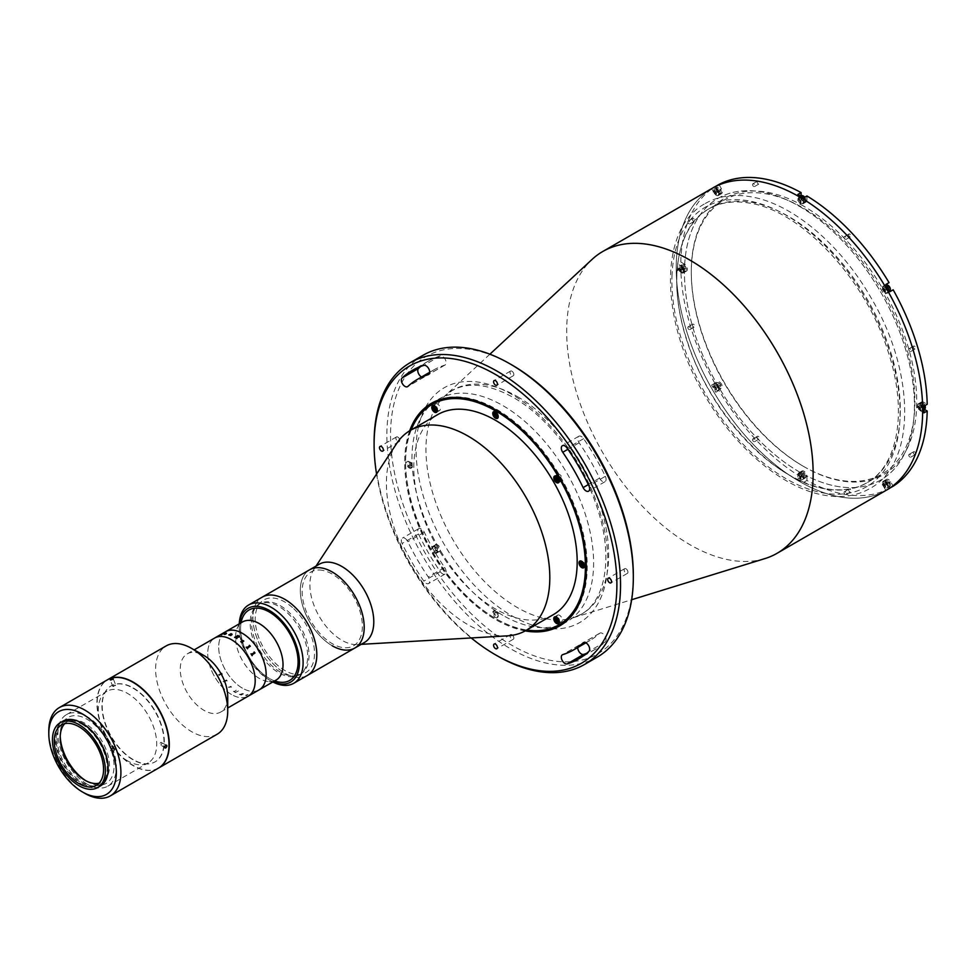 <?xml version="1.0" encoding="UTF-8"?>
<svg xmlns="http://www.w3.org/2000/svg" width="976" height="976" viewBox="0 0 976 976"><rect width="100%" height="100%" fill="white"/><g stroke="black" fill="none" stroke-linecap="round" stroke-linejoin="round"><path stroke-width="0.73" stroke-dasharray="4.88 3.66" d="M671.988 276.415A161.357 93.159 60 0 1 790.06 217.587A161.357 93.159 60 0 1 900.031 417.411A161.357 93.159 60 0 1 781.971 476.251A161.357 93.159 60 0 1 671.988 276.415M764.928 558.589A174.265 100.613 60 0 1 689.922 544.681A174.265 100.613 60 0 1 579.402 401.526A174.265 100.613 60 0 1 592.151 259.335M886.574 490.074A174.265 100.613 60 0 1 799.454 481.449A174.265 100.613 60 0 1 685.603 327.887A174.265 100.613 60 0 1 712.321 188.246A174.265 100.613 60 0 0 685.603 327.887A174.265 100.613 60 0 0 799.454 481.449A174.265 100.613 60 0 0 886.574 490.074M633.326 575.242A171.678 99.125 60 0 1 511.924 645.331A171.678 99.125 60 0 1 390.534 435.064A171.678 99.125 60 0 1 511.924 364.975M422.974 355.301A174.265 100.613 -120 0 0 396.256 494.93A174.265 100.613 -120 0 0 510.106 648.491A174.265 100.613 -120 0 0 597.239 657.129M420.863 366.39A166.518 96.136 60 0 1 428.671 360.949A166.518 96.136 60 0 1 440.249 355.911A5.161 2.977 60 0 1 445.215 359.339A5.161 2.977 60 0 1 445.056 365.012A5.161 2.977 60 0 1 444.69 365.158A156.197 90.182 -120 0 0 433.832 369.892A156.197 90.182 -120 0 0 424.304 376.931A5.161 2.977 60 0 1 423.999 377.163A5.161 2.977 60 0 1 421.547 376.98M426.048 583.282A5.161 2.977 -120 0 0 428.623 583.538A5.161 2.977 -120 0 0 428.269 576.999A156.197 90.182 60 0 1 407.883 541.692A5.161 2.977 -120 0 0 402.405 538.118A5.161 2.977 -120 0 0 402.088 543.473A166.518 96.136 -120 0 0 423.816 581.123A5.161 2.977 -120 0 0 426.048 583.282M444.69 567.52A5.161 2.977 60 0 1 445.056 574.047A5.161 2.977 60 0 1 442.47 573.79A5.161 2.977 60 0 1 440.249 571.643A166.518 96.136 60 0 1 418.509 533.994A5.161 2.977 60 0 1 418.826 528.626A5.161 2.977 60 0 1 424.304 532.201A156.197 90.182 -120 0 0 444.69 567.52L428.269 576.999M397.83 437.077A2.708 1.562 -120 0 0 396.476 436.943A2.708 1.562 -120 0 0 396.061 439.115A2.708 1.562 -120 0 0 397.83 441.494A2.708 1.562 -120 0 0 399.184 441.628A2.708 1.562 -120 0 0 399.599 439.456A2.708 1.562 -120 0 0 397.83 437.077M502.799 615.295A128.442 74.152 60 0 1 418.899 502.115A128.442 74.152 60 0 1 438.578 399.196A128.442 74.152 60 0 1 502.799 405.552A128.442 74.152 60 0 1 586.71 518.744A128.442 74.152 60 0 1 567.019 621.663A128.442 74.152 60 0 1 502.799 615.295M525.198 630.899A128.442 74.152 60 0 1 495.503 619.516A128.442 74.152 60 0 1 409.676 430.806M626.019 568.813A2.708 1.562 -120 0 0 624.664 568.679A2.708 1.562 -120 0 0 624.25 570.85A2.708 1.562 -120 0 0 626.019 573.241A2.708 1.562 -120 0 0 627.385 573.376A2.708 1.562 -120 0 0 627.8 571.204A2.708 1.562 -120 0 0 626.019 568.813M605.34 476.325A5.161 2.977 60 0 1 605.022 481.693A5.161 2.977 60 0 1 602.448 481.436A5.161 2.977 60 0 1 599.545 478.106A156.197 90.182 -120 0 0 579.158 442.799A5.161 2.977 60 0 1 578.805 436.26A5.161 2.977 60 0 1 583.611 438.675A166.518 96.136 60 0 1 605.34 476.325L588.918 485.804M511.924 634.693A2.708 1.562 -120 0 0 510.57 634.559A2.708 1.562 -120 0 0 510.155 636.73A2.708 1.562 -120 0 0 511.924 639.121A2.708 1.562 -120 0 0 513.278 639.256A2.708 1.562 -120 0 0 513.705 637.084A2.708 1.562 -120 0 0 511.924 634.693M511.924 371.197A2.708 1.562 -120 0 0 510.57 371.063A2.708 1.562 -120 0 0 510.155 373.235A2.708 1.562 -120 0 0 511.924 375.626A2.708 1.562 -120 0 0 513.278 375.76A2.708 1.562 -120 0 0 513.705 373.588A2.708 1.562 -120 0 0 511.924 371.197M577.731 647.515A5.161 2.977 60 0 1 578.805 645.307A5.161 2.977 60 0 1 579.158 645.148A156.197 90.182 -120 0 0 590.029 640.427A156.197 90.182 -120 0 0 599.545 633.375A5.161 2.977 60 0 1 599.862 633.143A5.161 2.977 60 0 1 604.852 635.84A5.161 2.977 60 0 1 605.34 641.854A166.518 96.136 60 0 1 595.189 649.369A166.518 96.136 60 0 1 586.564 653.408M376.565 474.043A171.678 99.125 -120 0 0 471.188 637.95M497.321 655.872A174.265 100.613 60 0 1 374.101 442.445M884 289.03A1.61 0.927 60 0 1 885.134 291.007A1.61 0.927 60 0 1 884 291.665A1.61 0.927 60 0 1 882.853 289.689A1.61 0.927 60 0 1 884 289.03M799.454 199.775A1.61 0.927 60 0 1 800.588 201.751A1.61 0.927 60 0 1 799.454 202.41A1.61 0.927 60 0 1 798.307 200.434A1.61 0.927 60 0 1 799.454 199.775M714.896 191.394A1.61 0.927 60 0 1 716.042 193.37A1.61 0.927 60 0 1 714.896 194.029A1.61 0.927 60 0 1 713.761 192.052A1.61 0.927 60 0 1 714.896 191.394M679.882 268.803A1.61 0.927 60 0 1 681.016 270.779A1.61 0.927 60 0 1 679.882 271.438A1.61 0.927 60 0 1 678.735 269.461A1.61 0.927 60 0 1 679.882 268.803M714.896 386.655A1.61 0.927 60 0 1 716.042 388.631A1.61 0.927 60 0 1 714.896 389.29A1.61 0.927 60 0 1 713.761 387.313A1.61 0.927 60 0 1 714.896 386.655M799.454 475.91A1.61 0.927 60 0 1 800.588 477.886A1.61 0.927 60 0 1 799.454 478.545A1.61 0.927 60 0 1 798.307 476.569A1.61 0.927 60 0 1 799.454 475.91M884 484.291A1.61 0.927 60 0 1 885.134 486.268A1.61 0.927 60 0 1 884 486.926A1.61 0.927 60 0 1 882.853 484.95A1.61 0.927 60 0 1 884 484.291M919.014 406.87A1.61 0.927 60 0 1 920.161 408.846A1.61 0.927 60 0 1 919.014 409.505A1.61 0.927 60 0 1 917.879 407.529A1.61 0.927 60 0 1 919.014 406.87M799.454 206.363A162.65 93.903 60 0 1 914.451 405.565A162.65 93.903 60 0 1 799.454 471.957A162.65 93.903 60 0 1 684.444 272.755A162.65 93.903 60 0 1 799.454 206.363A162.65 93.903 60 0 1 914.451 405.565A162.65 93.903 60 0 1 799.454 471.957A162.65 93.903 60 0 1 684.444 272.755A162.65 93.903 60 0 1 799.454 206.363M559.59 474.47A3.867 2.233 -120 0 0 557.662 474.287A3.867 2.233 -120 0 0 557.064 477.386A3.867 2.233 -120 0 0 559.59 480.802A3.867 2.233 -120 0 0 561.529 480.985A3.867 2.233 -120 0 0 562.127 477.886A3.867 2.233 -120 0 0 559.59 474.47M507.508 635.84A115.534 66.697 60 0 1 468.114 624.786A115.534 66.697 60 0 1 396.549 443.653M553.258 614.697A115.534 66.697 60 0 1 495.503 608.975A115.534 66.697 60 0 1 420.022 507.166A115.534 66.697 60 0 1 437.736 414.593M364.426 642.489A45.177 26.084 60 0 1 357.24 644.575A45.177 26.084 60 0 1 341.844 640.244A45.177 26.084 60 0 1 313.845 569.411A45.177 26.084 60 0 1 319.25 564.226M411.189 429.916A127.148 73.407 -120 0 0 405.589 462.734A127.148 73.407 -120 0 0 495.503 618.455A127.148 73.407 -120 0 0 526.711 630.02M526.113 630.362A128.442 74.152 60 0 1 496.418 618.991L496.418 618.991A128.442 74.152 60 0 1 496.406 618.979A128.442 74.152 60 0 1 405.589 461.685A128.442 74.152 60 0 1 410.591 430.27M431.734 403.149A128.442 74.152 60 0 1 496.418 409.249A128.442 74.152 60 0 1 580.439 522.843A128.442 74.152 60 0 1 560.175 625.604M559.59 615.331A3.867 2.233 -120 0 0 557.662 615.136A3.867 2.233 -120 0 0 557.064 618.247A3.867 2.233 -120 0 0 559.59 621.651A3.867 2.233 -120 0 0 561.529 621.846A3.867 2.233 -120 0 0 562.127 618.747A3.867 2.233 -120 0 0 559.59 615.331M434.503 546.694A3.867 2.233 -120 0 0 432.575 546.499A3.867 2.233 -120 0 0 431.978 549.61A3.867 2.233 -120 0 0 434.503 553.014A3.867 2.233 -120 0 0 436.443 553.209A3.867 2.233 -120 0 0 437.041 550.11A3.867 2.233 -120 0 0 434.503 546.694M437.614 544.901A3.867 2.233 -120 0 0 435.674 544.718A3.867 2.233 -120 0 0 435.076 547.817A3.867 2.233 -120 0 0 437.614 551.233A3.867 2.233 -120 0 0 439.542 551.416A3.867 2.233 -120 0 0 440.139 548.317A3.867 2.233 -120 0 0 437.614 544.901M437.614 404.052A3.867 2.233 -120 0 0 435.674 403.857A3.867 2.233 -120 0 0 435.076 406.955A3.867 2.233 -120 0 0 437.614 410.371A3.867 2.233 -120 0 0 439.542 410.567A3.867 2.233 -120 0 0 440.139 407.456A3.867 2.233 -120 0 0 437.614 404.052M332.255 645.783A45.177 26.084 60 0 1 302.743 605.962A45.177 26.084 60 0 1 309.66 569.764A45.177 26.084 60 0 0 306.183 615.148A45.177 26.084 60 0 0 346.053 650.126A45.177 26.084 60 0 0 354.849 648.015M495.503 617.405A3.867 2.233 -120 0 0 498.236 615.819A3.867 2.233 -120 0 0 495.503 611.086A3.867 2.233 -120 0 0 492.758 612.66A3.867 2.233 -120 0 0 495.503 617.405M409.249 468.004A3.867 2.233 -120 0 0 411.982 466.43A3.867 2.233 -120 0 0 409.249 461.685A3.867 2.233 -120 0 0 406.504 463.258A3.867 2.233 -120 0 0 409.249 468.004M307.452 675.38A45.177 26.084 60 0 1 298.656 677.49A45.177 26.084 60 0 1 258.786 642.513A45.177 26.084 60 0 1 262.263 597.129A45.177 26.084 60 0 0 275.256 665.9A45.177 26.084 60 0 0 307.452 675.38M319.25 570.008A42.602 24.595 60 0 1 359.424 609.561A42.602 24.595 60 0 1 345.26 647.771A42.602 24.595 60 0 1 305.085 608.219A42.602 24.595 60 0 1 319.25 570.008M914.488 454.462A1.61 0.927 60 0 1 913.426 453.035A1.61 0.927 60 0 1 913.67 451.742A1.61 0.927 60 0 1 914.488 451.827A1.61 0.927 60 0 1 915.537 453.242A1.61 0.927 60 0 1 915.293 454.535A1.61 0.927 60 0 1 914.488 454.462M909.913 457.097A1.61 0.927 60 0 1 908.863 455.67A1.61 0.927 60 0 1 909.107 454.377A1.61 0.927 60 0 1 909.913 454.462A1.61 0.927 60 0 1 910.974 455.877A1.61 0.927 60 0 1 910.73 457.171A1.61 0.927 60 0 1 909.913 457.097M849.767 236.704A1.61 0.927 60 0 1 848.717 235.277A1.61 0.927 60 0 1 848.961 233.984A1.61 0.927 60 0 1 849.767 234.069A1.61 0.927 60 0 1 850.828 235.484A1.61 0.927 60 0 1 850.572 236.778A1.61 0.927 60 0 1 849.767 236.704M845.204 239.34A1.61 0.927 60 0 1 844.155 237.912A1.61 0.927 60 0 1 844.399 236.619A1.61 0.927 60 0 1 845.204 236.704A1.61 0.927 60 0 1 846.265 238.12A1.61 0.927 60 0 1 846.009 239.413A1.61 0.927 60 0 1 845.204 239.34M914.488 348.786A1.61 0.927 60 0 1 913.426 347.358A1.61 0.927 60 0 1 913.67 346.065A1.61 0.927 60 0 1 914.488 346.151A1.61 0.927 60 0 1 915.537 347.566A1.61 0.927 60 0 1 915.293 348.859A1.61 0.927 60 0 1 914.488 348.786M909.913 351.421A1.61 0.927 60 0 1 908.863 349.994A1.61 0.927 60 0 1 909.107 348.7A1.61 0.927 60 0 1 909.913 348.786A1.61 0.927 60 0 1 910.974 350.201A1.61 0.927 60 0 1 910.73 351.494A1.61 0.927 60 0 1 909.913 351.421M758.254 183.866A1.61 0.927 60 0 1 757.205 182.439A1.61 0.927 60 0 1 757.449 181.146A1.61 0.927 60 0 1 758.254 181.231A1.61 0.927 60 0 1 759.304 182.646A1.61 0.927 60 0 1 759.06 183.939A1.61 0.927 60 0 1 758.254 183.866M753.692 186.501A1.61 0.927 60 0 1 752.63 185.074A1.61 0.927 60 0 1 752.886 183.781A1.61 0.927 60 0 1 753.692 183.866A1.61 0.927 60 0 1 754.741 185.281A1.61 0.927 60 0 1 754.497 186.575A1.61 0.927 60 0 1 753.692 186.501M693.546 221.223A1.61 0.927 60 0 1 692.484 219.807A1.61 0.927 60 0 1 692.74 218.514A1.61 0.927 60 0 1 693.546 218.587A1.61 0.927 60 0 1 694.595 220.015A1.61 0.927 60 0 1 694.351 221.308A1.61 0.927 60 0 1 693.546 221.223M688.983 223.858A1.61 0.927 60 0 1 687.921 222.443A1.61 0.927 60 0 1 688.178 221.149A1.61 0.927 60 0 1 688.983 221.223A1.61 0.927 60 0 1 690.032 222.65A1.61 0.927 60 0 1 689.788 223.943A1.61 0.927 60 0 1 688.983 223.858M693.546 326.899A1.61 0.927 60 0 1 692.484 325.484A1.61 0.927 60 0 1 692.74 324.191A1.61 0.927 60 0 1 693.546 324.264A1.61 0.927 60 0 1 694.595 325.691A1.61 0.927 60 0 1 694.351 326.984A1.61 0.927 60 0 1 693.546 326.899M688.983 329.534A1.61 0.927 60 0 1 687.921 328.119A1.61 0.927 60 0 1 688.178 326.826A1.61 0.927 60 0 1 688.983 326.899A1.61 0.927 60 0 1 690.032 328.326A1.61 0.927 60 0 1 689.788 329.62A1.61 0.927 60 0 1 688.983 329.534M758.254 438.98A1.61 0.927 60 0 1 757.205 437.565A1.61 0.927 60 0 1 757.449 436.272A1.61 0.927 60 0 1 758.254 436.345A1.61 0.927 60 0 1 759.304 437.773A1.61 0.927 60 0 1 759.06 439.066A1.61 0.927 60 0 1 758.254 438.98M753.692 441.616A1.61 0.927 60 0 1 752.63 440.2A1.61 0.927 60 0 1 752.886 438.907A1.61 0.927 60 0 1 753.692 438.98A1.61 0.927 60 0 1 754.741 440.408A1.61 0.927 60 0 1 754.497 441.701A1.61 0.927 60 0 1 753.692 441.616M849.767 491.819A1.61 0.927 60 0 1 848.717 490.403A1.61 0.927 60 0 1 848.961 489.11A1.61 0.927 60 0 1 849.767 489.183A1.61 0.927 60 0 1 850.828 490.611A1.61 0.927 60 0 1 850.572 491.904A1.61 0.927 60 0 1 849.767 491.819M845.204 494.454A1.61 0.927 60 0 1 844.155 493.039A1.61 0.927 60 0 1 844.399 491.745A1.61 0.927 60 0 1 845.204 491.819A1.61 0.927 60 0 1 846.265 493.246A1.61 0.927 60 0 1 846.009 494.539A1.61 0.927 60 0 1 845.204 494.454M803.736 482.303A174.265 100.613 60 0 1 800.82 480.656A174.265 100.613 60 0 1 797.892 478.923L797.892 474.751A4.136 2.379 60 0 1 798.746 472.86A4.136 2.379 60 0 1 800.82 473.067A4.136 2.379 60 0 1 803.736 478.13L803.736 482.303L806.932 480.46A174.265 100.613 60 0 0 889.051 488.586L885.854 490.44L883.304 486.011A4.136 2.379 60 0 1 883.304 481.241A4.136 2.379 60 0 1 885.366 481.436A4.136 2.379 60 0 1 887.428 483.62L889.99 488.049M887.953 489.281A174.265 100.613 60 0 1 885.854 490.44M718.336 390.766L715.774 392.242A174.265 100.613 60 0 1 711.65 385.081L714.2 383.605A4.136 2.379 60 0 1 716.262 383.812A4.136 2.379 60 0 1 718.97 387.448A4.136 2.379 60 0 1 718.336 390.766L715.774 392.242M711.65 385.081L717.397 381.762A4.136 2.379 60 0 1 719.458 381.97A4.136 2.379 60 0 1 722.155 385.605A4.136 2.379 60 0 1 721.532 388.912M797.892 478.923L801.089 477.081L801.089 472.909A4.136 2.379 60 0 1 801.943 471.018A4.136 2.379 60 0 1 804.017 471.225A4.136 2.379 60 0 1 806.932 476.276L806.932 480.46M889.051 488.586L886.501 484.157A4.136 2.379 60 0 1 886.501 479.387A4.136 2.379 60 0 1 888.563 479.594A4.136 2.379 60 0 1 890.624 481.778L893.186 486.207M804.017 206.363A159.417 92.037 -120 0 0 691.289 271.438A159.417 92.037 -120 0 0 804.004 466.687A159.417 92.037 -120 0 0 804.017 466.687A159.417 92.037 -120 0 0 916.732 401.612A159.417 92.037 -120 0 0 804.017 206.363M804.004 466.687L803.102 466.162A158.124 91.293 60 0 1 691.289 272.499A158.124 91.293 60 0 1 724.033 200.104A158.124 91.293 60 0 1 803.102 207.937A158.124 91.293 60 0 1 906.399 347.285A158.124 91.293 60 0 1 882.158 473.994A158.124 91.293 60 0 1 803.102 466.162L804.017 466.687M788.498 474.592A158.124 91.293 60 0 1 685.189 335.256A158.124 91.293 60 0 1 709.43 208.535A158.124 91.293 60 0 1 788.498 216.367A158.124 91.293 60 0 1 891.796 355.715A158.124 91.293 60 0 1 867.554 482.425A158.124 91.293 60 0 1 788.498 474.592M920.392 405.565A2.257 1.305 -120 0 0 918.794 406.48A2.257 1.305 -120 0 0 920.392 409.249A2.257 1.305 -120 0 0 921.991 408.322A2.257 1.305 -120 0 0 920.392 405.565M924.004 412.86L920.392 410.774A4.136 2.379 60 0 1 917.696 407.138A4.136 2.379 60 0 1 918.318 403.82A4.136 2.379 60 0 1 920.392 404.027L924.004 406.114M924.211 409.298L923.589 408.932A4.136 2.379 60 0 1 920.88 405.296A4.136 2.379 60 0 1 921.515 401.978A4.136 2.379 60 0 1 923.589 402.185L927.2 404.271M885.366 482.974A2.257 1.305 -120 0 0 883.768 483.889A2.257 1.305 -120 0 0 885.366 486.658A2.257 1.305 -120 0 0 886.964 485.731A2.257 1.305 -120 0 0 885.366 482.974M800.82 474.592A2.257 1.305 -120 0 0 799.222 475.519A2.257 1.305 -120 0 0 800.82 478.289A2.257 1.305 -120 0 0 802.418 477.362A2.257 1.305 -120 0 0 800.82 474.592M716.262 385.337A2.257 1.305 -120 0 0 714.676 386.264A2.257 1.305 -120 0 0 716.262 389.034A2.257 1.305 -120 0 0 717.86 388.106A2.257 1.305 -120 0 0 716.262 385.337M681.248 267.485A2.257 1.305 -120 0 0 679.65 268.412A2.257 1.305 -120 0 0 681.248 271.182A2.257 1.305 -120 0 0 682.846 270.254A2.257 1.305 -120 0 0 681.248 267.485M677.625 270.62A174.265 100.613 60 0 1 677.625 263.874L681.248 265.96A4.136 2.379 60 0 1 683.944 269.608A4.136 2.379 60 0 1 683.31 272.914A4.136 2.379 60 0 1 681.248 272.707L677.625 270.62L680.821 268.778L684.444 270.864A4.136 2.379 60 0 0 686.506 271.072A4.136 2.379 60 0 0 687.141 267.753A4.136 2.379 60 0 0 684.444 264.118L680.821 262.032L677.625 263.874M716.262 190.076A2.257 1.305 -120 0 0 714.676 191.003A2.257 1.305 -120 0 0 716.262 193.773A2.257 1.305 -120 0 0 717.86 192.845A2.257 1.305 -120 0 0 716.262 190.076M715.774 186.306L718.336 190.735A4.136 2.379 60 0 1 718.336 195.505A4.136 2.379 60 0 1 714.2 193.114L711.65 188.685A174.265 100.613 60 0 1 713.688 187.453M718.97 184.464L721.532 188.893A4.136 2.379 60 0 1 721.532 193.663A4.136 2.379 60 0 1 717.397 191.272L714.835 186.843L711.65 188.685M800.82 198.457A2.257 1.305 -120 0 0 799.222 199.372A2.257 1.305 -120 0 0 800.82 202.142A2.257 1.305 -120 0 0 802.418 201.227A2.257 1.305 -120 0 0 800.82 198.457M803.736 197.811L803.736 201.983A4.136 2.379 60 0 1 802.882 203.874A4.136 2.379 60 0 1 799.698 202.764A4.136 2.379 60 0 1 797.892 198.616L797.892 194.431M806.932 195.969L806.932 200.141A4.136 2.379 60 0 1 806.078 202.032A4.136 2.379 60 0 1 802.894 200.922A4.136 2.379 60 0 1 801.089 196.774L801.089 196.042M885.366 287.713A2.257 1.305 -120 0 0 883.768 288.628A2.257 1.305 -120 0 0 885.366 291.397A2.257 1.305 -120 0 0 886.964 290.47A2.257 1.305 -120 0 0 885.366 287.713M889.99 291.653L887.428 293.129A4.136 2.379 60 0 1 883.304 290.75A4.136 2.379 60 0 1 883.304 285.98L885.854 284.504M890.624 291.287L893.186 289.811M889.892 291.482A4.136 2.379 60 0 1 886.501 288.896A4.136 2.379 60 0 1 885.964 284.675M680.821 262.032A174.265 100.613 60 0 1 714.835 186.843M714.835 383.239A174.265 100.613 60 0 1 680.821 268.778M801.089 477.081A174.265 100.613 60 0 1 718.97 390.4M884 288.493A2.257 1.305 60 0 1 885.598 291.263A2.257 1.305 60 0 1 884 292.19A2.257 1.305 60 0 1 882.402 289.421A2.257 1.305 60 0 1 884 288.493M799.454 199.25A2.257 1.305 60 0 1 801.04 202.008A2.257 1.305 60 0 1 799.454 202.935A2.257 1.305 60 0 1 797.856 200.165A2.257 1.305 60 0 1 799.454 199.25M714.896 190.869A2.257 1.305 60 0 1 716.494 193.638A2.257 1.305 60 0 1 714.896 194.553A2.257 1.305 60 0 1 713.297 191.796A2.257 1.305 60 0 1 714.896 190.869M679.882 268.278A2.257 1.305 60 0 1 681.48 271.047A2.257 1.305 60 0 1 679.882 271.975A2.257 1.305 60 0 1 678.283 269.205A2.257 1.305 60 0 1 679.882 268.278M714.896 386.13A2.257 1.305 60 0 1 716.494 388.899A2.257 1.305 60 0 1 714.896 389.814A2.257 1.305 60 0 1 713.297 387.057A2.257 1.305 60 0 1 714.896 386.13M799.454 475.385A2.257 1.305 60 0 1 801.04 478.155A2.257 1.305 60 0 1 799.454 479.07A2.257 1.305 60 0 1 797.856 476.312A2.257 1.305 60 0 1 799.454 475.385M884 483.754A2.257 1.305 60 0 1 885.598 486.524A2.257 1.305 60 0 1 884 487.451A2.257 1.305 60 0 1 882.402 484.682A2.257 1.305 60 0 1 884 483.754M919.014 406.345A2.257 1.305 60 0 1 920.612 409.115A2.257 1.305 60 0 1 919.014 410.042A2.257 1.305 60 0 1 917.428 407.273A2.257 1.305 60 0 1 919.014 406.345M235.57 637.072A33.562 19.374 60 0 1 237.668 627.251L239.449 623.713A42.602 24.595 -120 0 0 239.218 627.824A42.602 24.595 -120 0 0 260.287 673.159A42.602 24.595 -120 0 0 269.339 679.991A42.602 24.595 -120 0 0 272.999 681.858M272.829 681.956A45.177 26.084 60 0 1 271.169 681.053A45.177 26.084 60 0 1 261.568 673.806A45.177 26.084 60 0 1 239.218 625.714A45.177 26.084 60 0 1 239.266 623.823M270.291 666.364A40.663 23.473 60 0 1 258.591 604.461A40.663 23.473 60 0 1 287.566 613.001A40.663 23.473 60 0 1 299.254 674.892A40.663 23.473 60 0 1 270.291 666.364M274.646 680.906A40.663 23.473 60 0 1 260.702 671.891A40.663 23.473 60 0 1 242.548 641.805A40.663 23.473 60 0 0 269.339 678.418A40.663 23.473 60 0 0 281.173 682.309M243.134 616.429A40.663 23.473 60 0 0 242.463 641.476A40.663 23.473 60 0 1 241.084 622.773M293.764 608.731A41.956 24.217 60 0 1 313.15 662.887A41.956 24.217 60 0 1 275.952 663.778A41.956 24.217 60 0 1 256.566 609.634A41.956 24.217 60 0 1 293.764 608.731M923.784 404.881L922.418 405.674L921.1 404.918L922.466 404.125L921.808 405.064L922.466 406.76L923.784 407.517L924.443 406.577L922.466 404.125M921.1 404.918L920.441 405.857L921.1 407.553L922.466 406.76M920.441 405.857L921.808 405.064M925.358 407.26A3.16 1.83 60 0 1 923.125 408.407A3.16 1.83 60 0 1 920.893 404.528A3.16 1.83 60 0 1 923.125 403.234A3.16 1.83 60 0 1 925.016 405.528M921.1 407.553L922.418 408.31L923.784 407.517M920.392 404.503A3.55 2.05 60 0 1 922.71 407.639A3.55 2.05 60 0 1 922.161 410.481A3.55 2.05 60 0 1 920.392 410.298A3.55 2.05 60 0 1 918.074 407.175A3.55 2.05 60 0 1 918.611 404.332A3.55 2.05 60 0 1 920.392 404.503M924.626 409.054A3.55 2.05 60 0 1 922.857 408.883A3.55 2.05 60 0 1 920.539 405.748A3.55 2.05 60 0 1 921.076 402.905A3.55 2.05 60 0 1 922.857 403.076A3.55 2.05 60 0 1 924.943 405.577M885.927 484.486A1.61 0.927 60 0 1 885.927 482.62A1.61 0.927 60 0 1 887.538 483.559A1.61 0.927 60 0 1 887.538 485.426A1.61 0.927 60 0 1 885.927 484.486M889.685 482.315A3.16 1.83 60 0 1 890.344 484.523A3.16 1.83 60 0 1 888.965 486.109A3.16 1.83 60 0 1 886.525 484.145A3.16 1.83 60 0 1 886.037 481.046A3.16 1.83 60 0 1 888.111 480.656A3.16 1.83 60 0 1 889.685 482.315M889.612 482.364A3.55 2.05 60 0 1 890.344 484.84A3.55 2.05 60 0 1 889.612 486.463A3.55 2.05 60 0 1 886.062 484.413A3.55 2.05 60 0 1 886.062 480.314A3.55 2.05 60 0 1 887.831 480.497A3.55 2.05 60 0 1 889.612 482.364M887.147 483.791A3.55 2.05 60 0 1 887.147 487.89A3.55 2.05 60 0 1 883.597 485.841A3.55 2.05 60 0 1 883.597 481.741A3.55 2.05 60 0 1 887.147 483.791M888.441 481.961L885.805 482.412L887.172 481.619L887.77 484.511L889.038 484.84L889.38 483.571L887.172 481.619M885.805 482.412L885.464 483.681L886.83 482.888M805.798 476.154A3.16 1.83 60 0 1 803.553 477.435A3.16 1.83 60 0 1 801.32 473.567A3.16 1.83 60 0 1 803.553 472.274A3.16 1.83 60 0 1 805.798 476.154L805.798 476.471A3.55 2.05 60 0 1 805.054 478.094A3.55 2.05 60 0 1 802.321 477.142A3.55 2.05 60 0 1 800.771 473.567A3.55 2.05 60 0 1 801.503 471.945A3.55 2.05 60 0 1 803.285 472.116A3.55 2.05 60 0 1 805.798 476.471M803.333 477.886A3.55 2.05 60 0 1 802.589 479.509A3.55 2.05 60 0 1 799.856 478.557A3.55 2.05 60 0 1 798.307 474.995A3.55 2.05 60 0 1 799.039 473.36A3.55 2.05 60 0 1 801.784 474.312A3.55 2.05 60 0 1 803.333 477.886M802.418 473.433L801.04 474.226L801.04 475.751L802.418 474.958L803.553 476.373L804.7 476.276L803.553 473.336L802.418 473.433L802.418 474.958M801.04 475.751L802.187 477.166L803.333 477.069L803.333 475.544L804.7 474.751M803.333 477.069L804.7 476.276M802.187 477.166L803.553 476.373M716.835 384.995A1.61 0.927 60 0 1 718.446 385.923A1.61 0.927 60 0 1 718.446 387.789A1.61 0.927 60 0 1 716.835 386.862A1.61 0.927 60 0 1 716.835 384.995M720.593 388.338A3.16 1.83 60 0 1 717.421 386.52A3.16 1.83 60 0 1 717.421 382.86A3.16 1.83 60 0 1 719.007 383.019A3.16 1.83 60 0 1 721.24 386.899A3.16 1.83 60 0 1 720.593 388.338M720.508 388.838L720.508 388.838A3.55 2.05 60 0 1 716.957 386.789A3.55 2.05 60 0 1 716.957 382.69L716.957 382.69A3.55 2.05 60 0 1 718.726 382.86A3.55 2.05 60 0 1 721.24 387.216A3.55 2.05 60 0 1 720.508 388.838L718.043 390.254A3.55 2.05 60 0 1 714.493 388.204A3.55 2.05 60 0 1 714.493 384.105L716.957 382.69L714.493 384.105A3.55 2.05 60 0 1 718.043 386.154A3.55 2.05 60 0 1 718.043 390.254L720.508 388.838M720.276 386.728L718.909 387.521L718.568 385.862L719.934 385.069L718.665 383.934L717.738 384.471L718.08 386.142L719.349 387.265L720.276 386.728L719.934 385.069M718.568 385.862L717.299 384.727L718.665 383.934M683.322 268.693L681.956 269.486L683.273 270.242L685.298 268.51L684.64 266.814L683.322 266.058L682.663 266.997L684.64 269.449M683.273 270.242L683.932 269.303L683.273 267.607L684.64 266.814M683.932 269.303L685.298 268.51M683.981 270.34A3.16 1.83 60 0 1 681.748 266.46A3.16 1.83 60 0 1 683.981 265.167A3.16 1.83 60 0 1 686.226 269.047A3.16 1.83 60 0 1 683.981 270.34M683.273 267.607L681.956 266.851L683.322 266.058M681.248 272.231A3.55 2.05 60 0 1 678.93 269.108A3.55 2.05 60 0 1 679.467 266.265A3.55 2.05 60 0 1 681.248 266.436A3.55 2.05 60 0 1 683.566 269.559A3.55 2.05 60 0 1 683.017 272.414A3.55 2.05 60 0 1 681.248 272.231M683.712 270.816A3.55 2.05 60 0 1 681.394 267.68A3.55 2.05 60 0 1 681.931 264.838A3.55 2.05 60 0 1 683.712 265.008A3.55 2.05 60 0 1 686.03 268.144A3.55 2.05 60 0 1 685.481 270.986A3.55 2.05 60 0 1 683.712 270.816M718.446 190.674A1.61 0.927 60 0 1 718.446 192.528A1.61 0.927 60 0 1 716.835 191.601A1.61 0.927 60 0 1 716.835 189.734A1.61 0.927 60 0 1 718.446 190.674M717.421 191.259A3.16 1.83 60 0 1 716.945 188.161A3.16 1.83 60 0 1 719.007 187.758A3.16 1.83 60 0 1 720.593 189.429A3.16 1.83 60 0 1 721.24 191.638A3.16 1.83 60 0 1 719.861 193.224A3.16 1.83 60 0 1 717.421 191.259M716.957 191.528A3.55 2.05 60 0 1 716.957 187.429A3.55 2.05 60 0 1 718.726 187.599A3.55 2.05 60 0 1 720.508 189.478A3.55 2.05 60 0 1 721.24 191.955A3.55 2.05 60 0 1 720.508 193.577A3.55 2.05 60 0 1 716.957 191.528M714.493 192.955A3.55 2.05 60 0 1 714.493 188.856A3.55 2.05 60 0 1 718.043 190.906A3.55 2.05 60 0 1 718.043 194.993A3.55 2.05 60 0 1 714.493 192.955M718.665 191.613L717.299 192.406L718.568 192.748L720.276 190.686L719.349 189.076L718.08 188.734L717.738 190.003L719.934 191.955M718.568 192.748L720.276 190.686M804.749 197.225A3.16 1.83 60 0 1 805.798 200.007A3.16 1.83 60 0 1 803.553 201.3A3.16 1.83 60 0 1 801.32 197.433A3.16 1.83 60 0 1 803.419 196.066M804.675 197.274A3.55 2.05 60 0 1 805.798 200.324A3.55 2.05 60 0 1 805.054 201.947A3.55 2.05 60 0 1 802.321 200.995A3.55 2.05 60 0 1 800.771 197.433A3.55 2.05 60 0 1 801.503 195.798M798.307 198.848A3.55 2.05 60 0 1 799.039 197.225A3.55 2.05 60 0 1 801.784 198.177A3.55 2.05 60 0 1 803.333 201.751A3.55 2.05 60 0 1 802.589 203.374A3.55 2.05 60 0 1 799.856 202.422A3.55 2.05 60 0 1 798.307 198.848M804.7 200.141L803.333 200.934L803.333 199.409L804.7 198.616L803.553 197.201L802.418 197.298L803.553 200.239L804.7 200.141L804.7 198.616M803.333 199.409L802.187 197.982L801.04 198.091L801.04 199.616L802.418 198.823M801.04 198.091L802.418 197.298M802.187 197.982L803.553 197.201M887.538 290.165A1.61 0.927 60 0 1 885.927 289.225A1.61 0.927 60 0 1 885.927 287.371A1.61 0.927 60 0 1 887.538 288.298A1.61 0.927 60 0 1 887.538 290.165M890.344 289.421A3.16 1.83 60 0 1 889.685 290.714A3.16 1.83 60 0 1 886.525 288.884A3.16 1.83 60 0 1 886.525 285.236A3.16 1.83 60 0 1 887.977 285.321M889.697 291.141A3.55 2.05 60 0 1 889.612 291.202A3.55 2.05 60 0 1 886.062 289.152A3.55 2.05 60 0 1 886.062 285.053L883.597 286.48A3.55 2.05 60 0 1 887.147 288.53A3.55 2.05 60 0 1 887.147 292.629A3.55 2.05 60 0 1 883.597 290.58A3.55 2.05 60 0 1 883.597 286.48L886.062 285.053A3.55 2.05 60 0 1 886.159 285.004M887.147 292.629L889.612 291.202L887.147 292.629M886.83 286.846L885.464 287.639L885.805 289.299L887.172 288.506L888.441 289.64L889.38 289.103L889.038 287.432L887.77 286.31L886.83 286.846L887.172 288.506M885.805 289.299L887.074 290.433L888.441 289.64M582.623 561.956L584.295 562.701L582.928 563.494M582.587 561.981L581.623 562.53M584.051 564.055A3.16 1.83 -120 0 0 583.233 562.64M582.623 565.934L583.99 565.141L583.245 564.592M554.624 618.625A3.55 2.05 -120 0 0 556.991 622.725M559.053 622.895A3.55 2.05 -120 0 0 559.443 622.371A3.55 2.05 -120 0 0 558.614 618.43A3.55 2.05 -120 0 0 555.515 616.771M558.797 619.894A3.16 1.83 -120 0 0 557.979 618.479M559.126 619.004L559.285 620.394A1.61 0.927 -120 0 0 559.126 619.004A1.61 0.927 -120 0 0 557.174 618.174A1.61 0.927 -120 0 0 557.101 618.845M558.113 620.529A1.61 0.927 -120 0 0 559.285 620.394M494.82 612.501L497.406 611.83L496.04 612.623L496.906 615.563L495.686 615.441L494.649 613.904L494.82 612.501L496.04 612.623M497.406 611.83L498.455 613.367L497.077 614.16M495.015 611.147A3.16 1.83 -120 0 0 493.795 613.831A3.16 1.83 -120 0 0 496.723 616.917A3.16 1.83 -120 0 0 497.931 614.233A3.16 1.83 -120 0 0 495.015 611.147M435.735 547.756A3.16 1.83 -120 0 0 432.636 548.353A3.16 1.83 -120 0 0 434.015 551.538A3.16 1.83 -120 0 0 434.869 552.233A3.16 1.83 -120 0 0 437.065 551.416A3.16 1.83 -120 0 0 435.735 547.756M436.113 547.365A3.55 2.05 -120 0 0 432.636 548.036A3.55 2.05 -120 0 0 434.186 551.611A3.55 2.05 -120 0 0 435.15 552.392A3.55 2.05 -120 0 0 437.602 551.477A3.55 2.05 -120 0 0 436.113 547.365M436.089 550.928L437.455 550.147L435.04 551.257L433.832 549.964L433.661 548.366L434.698 548.036L436.089 550.928L435.04 551.257M435.113 548.378A1.61 0.927 -120 0 0 435.808 549.817A1.61 0.927 -120 0 0 437.297 549.964A1.61 0.927 -120 0 0 436.675 547.89A1.61 0.927 -120 0 0 435.552 547.414A1.61 0.927 -120 0 0 435.113 548.378L435.552 547.414M410.115 466.333L411.482 465.54L410.176 464.588L408.81 465.381L408.297 463.673L409.103 462.941L410.92 465.589L410.115 466.333L408.81 465.381M411.677 464.844A3.16 1.83 -120 0 0 408.749 461.758A3.16 1.83 -120 0 0 407.541 464.43A3.16 1.83 -120 0 0 410.457 467.516A3.16 1.83 -120 0 0 411.677 464.844M409.103 462.941L410.469 462.148L411.787 463.1L410.408 463.893M436.809 408.615A3.16 1.83 -120 0 0 435.991 407.199M437.065 411.616A3.55 2.05 -120 0 0 437.468 411.079A3.55 2.05 -120 0 0 436.626 407.151A3.55 2.05 -120 0 0 433.527 405.479M432.636 407.346A3.55 2.05 -120 0 0 435.003 411.445M435.381 407.675L436.748 406.882L437.553 408.554L436.174 409.347M436.126 409.249A1.61 0.927 -120 0 0 437.297 409.115A1.61 0.927 -120 0 0 436.675 407.041A1.61 0.927 -120 0 0 435.186 406.882A1.61 0.927 -120 0 0 435.113 407.565M434.967 407.504L435.186 406.882M498.053 415.544L497.016 415.471M498.077 415.691L496.906 416.362M497.797 414.654A3.16 1.83 -120 0 0 496.979 413.238M558.797 479.045A3.16 1.83 -120 0 0 557.979 477.63M554.624 477.776A3.55 2.05 -120 0 0 556.174 481.18A3.55 2.05 -120 0 0 556.991 481.876M559.053 482.034A3.55 2.05 -120 0 0 558.089 476.935A3.55 2.05 -120 0 0 555.515 475.91M555.637 477.935L556.686 477.606M559.358 478.911L558.919 479.875A1.61 0.927 -120 0 0 559.358 478.911A1.61 0.927 -120 0 0 558.662 477.459A1.61 0.927 -120 0 0 557.491 476.996A1.61 0.927 -120 0 0 557.113 478.057M557.979 479.57A1.61 0.927 -120 0 0 558.919 479.875M227.725 696.644A33.562 19.374 60 0 1 220.771 712.016A33.562 19.374 60 0 1 203.984 710.345A33.562 19.374 60 0 1 182.061 680.772A33.562 19.374 60 0 1 187.209 653.883A33.562 19.374 60 0 1 203.984 655.543M231.458 694.485A33.562 19.374 60 0 1 209.535 664.912A33.562 19.374 60 0 1 214.683 638.023A33.562 19.374 60 0 0 207.729 653.383A33.562 19.374 60 0 0 222.382 687.153A33.562 19.374 60 0 0 248.246 696.144A33.562 19.374 60 0 1 231.458 694.485M217.16 734.22A50.984 29.439 60 0 1 191.662 731.695A50.984 29.439 60 0 1 158.356 686.762A50.984 29.439 60 0 1 166.176 645.905M158.6 768.027A50.984 29.439 60 0 1 133.248 765.416A50.984 29.439 60 0 1 99.979 720.617A50.984 29.439 60 0 1 107.616 679.711M133.248 759.621A43.883 25.339 60 0 1 102.212 705.868A43.883 25.339 60 0 1 133.248 687.946A43.883 25.339 60 0 1 164.285 741.699A43.883 25.339 60 0 1 133.248 759.621M280.295 672.086A40.663 23.473 60 0 1 253.736 636.254A40.663 23.473 60 0 1 259.958 603.68A40.663 23.473 60 0 1 280.295 605.693A40.663 23.473 60 0 1 306.854 641.525A40.663 23.473 60 0 1 300.62 674.099A40.663 23.473 60 0 1 280.295 672.086M276.086 680.077A33.562 19.374 60 0 1 269.059 681.626A33.562 19.374 60 0 1 259.299 678.418A33.562 19.374 60 0 1 235.57 637.731M237.668 627.251A33.562 19.374 60 0 1 242.524 621.944M242.414 688.165A33.562 19.374 60 0 1 220.491 658.593A33.562 19.374 60 0 1 225.639 631.692A33.562 19.374 60 0 0 218.685 647.064A33.562 19.374 60 0 0 233.337 680.833A33.562 19.374 60 0 0 259.201 689.825A33.562 19.374 60 0 1 242.414 688.165M254.053 652.078L254.065 652.078A33.55 19.374 60 0 1 254.382 652.615L254.37 652.92M250.991 653.847L251.003 653.847A33.55 19.374 60 0 1 252.076 655.677L252.089 655.677M254.968 653.005L251.93 654.762M222.382 674.282A33.55 19.374 60 0 1 222.223 674.026L221.894 673.184A33.55 19.374 60 0 1 221.869 673.135L218.551 674.77A33.55 19.374 60 0 1 218.234 674.221L218.099 674.294A33.55 19.374 60 0 0 219.185 676.124L219.319 676.051A33.55 19.374 60 0 1 218.99 675.514L221.918 673.83A33.55 19.374 60 0 0 222.247 674.367L222.382 674.282M246.196 695.571L247.026 695.29L246.196 695.559M225.932 633.644L224.163 634.315M225.749 634.107A33.55 19.374 60 0 1 225.773 634.107L223.919 634.119M226.395 633.131L225.188 634.302M226.273 633.448L225.2 633.436M228.787 634.925L228.774 634.937A33.55 19.374 60 0 1 229.543 635.156L229.677 635.071A33.55 19.374 60 0 1 229.677 635.071M231.812 634.498L229.58 635.047M230.019 635.303L230.031 635.291A33.55 19.374 60 0 1 230.8 635.571L230.934 635.498A33.55 19.374 60 0 1 230.934 635.498M232.081 634.046L230.836 635.461M250.649 694.668L253.858 692.801L250.649 694.668M246.098 695.644L248.038 694.4L245.464 695.327A33.562 19.374 60 0 1 245.379 695.327L245.464 695.315A33.55 19.374 60 0 1 245.379 695.315L246.086 695.632M241.182 694.753L240.865 694.79A33.562 19.374 60 0 1 240.779 694.753L240.645 694.839A33.562 19.374 60 0 0 241.414 695.046L241.548 694.973A33.562 19.374 60 0 1 241.45 694.949L243.207 693.887A33.562 19.374 60 0 0 243.366 693.924L243.5 693.851A33.562 19.374 60 0 1 243.366 693.814L243.109 693.668A33.562 19.374 60 0 1 243.073 693.655L239.608 694.375A33.562 19.374 60 0 1 239.51 694.339L239.376 694.412A33.562 19.374 60 0 0 240.169 694.692L240.303 694.607A33.562 19.374 60 0 1 240.206 694.583L242.255 693.57L240.865 694.778A33.55 19.374 60 0 1 240.767 694.753L240.633 694.827A33.55 19.374 60 0 0 241.414 695.046L241.548 694.961A33.55 19.374 60 0 1 241.45 694.936L243.207 693.875A33.55 19.374 60 0 0 243.366 693.912L243.5 693.838A33.55 19.374 60 0 1 243.366 693.802L239.608 694.363A33.55 19.374 60 0 1 239.51 694.326L239.376 694.412A33.55 19.374 60 0 0 240.157 694.68L240.291 694.595A33.55 19.374 60 0 1 240.206 694.57L242.255 693.558L241.182 694.741M236.058 690.069L235.899 690.971L233.679 691.362A33.562 19.374 60 0 1 233.569 691.289L233.435 691.374A33.562 19.374 60 0 0 233.947 691.703L236.192 691.179A33.562 19.374 60 0 0 236.582 691.411L234.96 692.167A33.562 19.374 60 0 1 234.85 692.094L234.716 692.179A33.562 19.374 60 0 0 235.57 692.655L235.692 692.582A33.562 19.374 60 0 1 235.594 692.521L238.522 690.837A33.562 19.374 60 0 0 238.632 690.898L238.754 690.813A33.562 19.374 60 0 1 237.705 690.203L236.058 690.069M230.653 686.811L230.983 686.86A33.562 19.374 60 0 0 231.385 687.202L231.507 687.128A33.562 19.374 60 0 1 231.324 686.97L230.873 686.36A33.562 19.374 60 0 1 230.836 686.335L228.579 687.385A33.562 19.374 60 0 1 228.189 687.031L228.055 687.104A33.562 19.374 60 0 0 229.421 688.336L229.555 688.251A33.562 19.374 60 0 1 229.165 687.909L230.653 686.811M226.993 680.723L226.566 679.967A33.562 19.374 60 0 1 226.542 679.93L223.187 681.59A33.562 19.374 60 0 1 222.809 681.102L222.674 681.175A33.562 19.374 60 0 0 223.98 682.797L224.114 682.712A33.562 19.374 60 0 1 223.724 682.248L226.664 680.565A33.562 19.374 60 0 0 227.042 681.028L227.176 680.955A33.562 19.374 60 0 1 226.993 680.723M222.211 674.026L221.894 673.184A33.562 19.374 60 0 1 221.857 673.135L218.539 674.77A33.562 19.374 60 0 1 218.221 674.221L218.087 674.294A33.562 19.374 60 0 0 219.185 676.136L219.307 676.063A33.562 19.374 60 0 1 218.978 675.514L221.918 673.83A33.562 19.374 60 0 0 222.235 674.367L222.369 674.294A33.562 19.374 60 0 1 222.211 674.026M160.796 745.017C162.284 743.297 162.284 742.419 160.796 742.382C159.344 744.115 159.344 744.993 160.796 745.017L165.017 747.994M166.628 745.2L160.796 742.382M158.466 768.1A50.984 29.439 60 0 1 132.98 765.574A50.984 29.439 60 0 1 99.662 720.642A50.984 29.439 60 0 1 107.482 679.784M81.655 724.058A36.149 20.862 60 0 1 105.274 755.912A36.149 20.862 60 0 1 99.735 784.875A36.149 20.862 60 0 1 81.655 783.081A36.149 20.862 60 0 1 58.048 751.227A36.149 20.862 60 0 1 63.586 722.264A36.149 20.862 60 0 1 81.655 724.058M108.129 768.319A36.149 20.862 60 0 1 100.638 784.35A36.149 20.862 60 0 1 82.57 782.557A36.149 20.862 60 0 1 58.963 750.703A36.149 20.862 60 0 1 64.501 721.74A36.149 20.862 60 0 1 82.118 723.277M115.266 685.738C116.059 684.92 115.4 684.969 113.289 685.908C112.46 686.677 113.118 686.616 115.266 685.738L115.766 685.225L113.265 678.747M112.752 752.655C113.558 750.995 112.899 750.178 110.776 750.19C109.946 751.874 110.605 752.691 112.752 752.655L115.266 749.08C113.118 749.129 112.46 748.311 113.289 746.616C115.4 746.603 116.059 747.421 115.266 749.08M132.98 688.104A43.883 25.339 60 0 1 164.005 741.858A43.883 25.339 60 0 1 132.98 759.779A43.883 25.339 60 0 1 101.943 706.026A43.883 25.339 60 0 1 132.98 688.104M110.776 750.19L113.289 746.616M113.289 685.908L112.765 686.384L110.251 679.918M84.851 793.354A50.984 29.439 60 0 1 48.8 730.914M127.502 760.829A41.309 23.851 60 0 1 100.516 724.436A41.309 23.851 60 0 1 106.848 691.337A41.309 23.851 60 0 1 127.502 693.375A41.309 23.851 60 0 1 154.489 729.78A41.309 23.851 60 0 1 148.157 762.878A41.309 23.851 60 0 1 127.502 760.829M87.132 784.131A41.309 23.851 60 0 1 60.146 747.738A41.309 23.851 60 0 1 66.478 714.639A41.309 23.851 60 0 1 87.132 716.677A41.309 23.851 60 0 1 114.119 753.082A41.309 23.851 60 0 1 107.787 786.18A41.309 23.851 60 0 1 87.132 784.131M64.721 723.692A34.855 20.118 60 0 1 67.429 721.545A34.855 20.118 60 0 1 84.851 723.265A34.855 20.118 60 0 1 107.628 753.984A34.855 20.118 60 0 1 102.285 781.91A34.855 20.118 60 0 1 99.064 783.179M85.973 780.8A38.076 21.984 -120 0 0 87.132 781.495A38.076 21.984 -120 0 0 114.058 765.953A38.076 21.984 -120 0 0 87.132 719.312A38.076 21.984 -120 0 0 60.207 734.867A38.076 21.984 -120 0 0 60.231 736.221M87.132 781.495L84.851 780.178L87.132 781.495M100.382 785.985A37.43 21.618 60 0 1 81.655 784.131A37.43 21.618 60 0 1 57.206 751.154A37.43 21.618 60 0 1 62.94 721.154M511.924 615.832A135.542 78.263 -120 0 0 607.78 560.492A135.542 78.263 -120 0 0 511.924 394.487A135.542 78.263 -120 0 0 416.081 449.826A135.542 78.263 -120 0 0 511.924 615.832M517.317 396.549A129.198 74.591 60 0 1 603.827 518.085A129.198 74.591 60 0 1 572.936 617.845A129.198 74.591 60 0 1 517.317 607.536A129.198 74.591 60 0 1 435.381 501.396A129.198 74.591 60 0 1 444.836 395.975A129.198 74.591 60 0 1 517.317 396.549M424.304 376.931L407.883 386.423M579.158 442.799L567.934 449.277M583.611 438.675L567.178 448.155M599.545 478.106L588.321 484.584M599.545 633.375L583.794 642.476M605.34 641.854L588.918 651.346M579.158 645.148L562.737 654.64M440.249 571.643L423.816 581.123M424.304 532.201L407.883 541.692M418.509 533.994L402.088 543.473M444.69 365.158L428.94 374.259M440.249 355.911L423.816 365.39M803.736 478.13L806.932 476.276M887.428 483.62L890.624 481.778M920.392 404.027L923.589 402.185M920.392 410.774L923.589 408.932M883.304 486.011L886.501 484.157M797.892 474.751L801.089 472.909M681.248 272.707L684.444 270.864M681.248 265.96L684.444 264.118M714.2 193.114L717.397 191.272M718.336 190.735L721.532 188.893M797.892 198.616L801.089 196.774M803.736 201.983L806.932 200.141M489.903 354.19L444.836 395.975L451.949 390.729C467.992 381.592 488.439 383.824 513.266 397.439C548.39 417.179 583.221 463.027 597.556 508.935C613.758 557.625 605.132 601.741 581.037 614.319L572.936 617.845L631.655 599.728M423.999 377.163L407.565 386.655M445.056 574.047L428.623 583.538M396.476 436.943L380.054 446.422M431.282 403.417L438.578 399.196M624.664 568.679L608.243 578.17M605.022 481.693L588.601 491.172M510.57 634.559L494.149 644.038M510.57 371.063L494.149 380.555M513.278 375.76L496.857 385.239M513.278 639.256L496.857 648.735M578.805 436.26L562.371 445.751M627.385 573.376L610.952 582.867M559.724 625.872L567.019 621.663M399.184 441.628L382.763 451.119M599.862 633.143L583.441 642.635M590.029 640.427L585.881 642.818M578.805 645.307L562.371 654.798M595.189 649.369L578.756 658.849M418.826 528.626L402.405 538.118M433.832 369.892L429.696 372.283M445.056 365.012L428.623 374.491M428.671 360.949L412.238 370.429M557.662 474.287L554.551 476.081M357.24 644.575L361.218 644.343M557.662 615.136L554.551 616.93M435.674 544.718L432.575 546.499M435.674 403.857L432.575 405.65M439.542 410.567L436.443 412.36M439.542 551.416L436.443 553.209M561.529 621.846L558.431 623.64M405.589 462.734L405.589 461.685M313.845 569.411L316.041 566.08M561.529 480.985L558.431 482.778M909.107 454.377L913.67 451.742M844.399 236.619L848.961 233.984M909.107 348.7L913.67 346.065M752.886 183.781L757.449 181.146M688.178 221.149L692.74 218.514M688.178 326.826L692.74 324.191M752.886 438.907L757.449 436.272M844.399 491.745L848.961 489.11M691.289 272.499L691.289 271.438M709.43 208.535L724.033 200.104M867.554 482.425L882.158 473.994M918.318 403.82L921.515 401.978M883.304 481.241L886.501 479.387M798.746 472.86L801.943 471.018M683.31 272.914L686.506 271.072M718.336 195.505L721.532 193.663M802.882 203.874L806.078 202.032M846.009 494.539L850.572 491.904M754.497 441.701L759.06 439.066M689.788 329.62L694.351 326.984M689.788 223.943L694.351 221.308M754.497 186.575L759.06 183.939M910.73 351.494L915.293 348.859M846.009 239.413L850.572 236.778M910.73 457.171L915.293 454.535M269.339 679.991L271.169 681.053M259.958 603.68L258.591 604.461M300.62 674.099L299.254 674.892M239.218 627.824L239.218 625.714M825.342 488.854C773.578 481.229 709.088 412.421 686.921 340.002C667.218 280.795 677.076 225.968 708.515 209.071C720.166 202.374 733.928 200.409 749.812 203.167C801.589 210.792 866.078 279.6 888.245 352.019C907.948 411.225 898.091 466.052 866.651 482.949C855 489.647 841.239 491.611 825.342 488.854M705.294 203.484C718.507 195.981 733.72 193.76 750.959 196.81C792.5 203.74 840.739 244.622 871.068 297.839C915.756 372.881 916.403 463.795 869.872 488.537C856.66 496.04 841.434 498.26 824.208 495.21C782.386 488.244 733.793 446.837 703.489 393.133C659.361 318.261 659.007 228.116 705.294 203.484M922.161 410.481L924.04 409.395M918.611 404.332L921.076 402.905M887.147 487.89L889.612 486.463M883.597 481.741L886.062 480.314M802.589 479.509L805.054 478.094M799.039 473.36L801.503 471.945M679.467 266.265L681.931 264.838M683.017 272.414L685.481 270.986M714.493 188.856L716.957 187.429M718.043 194.993L720.508 193.577M799.039 197.225L800.918 196.139M802.589 203.374L805.054 201.947M187.209 653.883L194.163 649.87M220.771 712.016L227.725 708.003M269.059 681.626L273.012 681.846M99.735 784.875L100.638 784.35M63.586 722.264L64.501 721.74M66.478 714.639L106.848 691.337M107.787 786.18L148.157 762.878M61.5 724.973L67.429 721.545M60.207 737.502L60.207 734.867M96.343 785.338L102.285 781.91"/><path stroke-width="1.46" d="M489.903 354.19L592.151 259.335A174.265 100.613 60 0 1 602.79 251.479A174.265 100.613 60 0 1 689.922 260.116A174.265 100.613 60 0 1 803.76 413.678A174.265 100.613 60 0 1 777.042 553.319A174.265 100.613 60 0 1 764.928 558.589L631.655 599.728M602.79 251.479L712.321 188.246A174.265 100.613 60 0 1 799.454 196.871A174.265 100.613 60 0 1 913.292 350.433A174.265 100.613 60 0 1 886.574 490.074L887.953 489.281A174.265 100.613 60 0 0 889.99 488.049L893.186 486.207A174.265 100.613 60 0 0 927.2 411.018L924.004 412.86A174.265 100.613 60 0 0 924.004 406.114L927.2 404.271A174.265 100.613 60 0 0 893.186 289.811L889.99 291.653A174.265 100.613 60 0 0 885.854 284.504L889.051 282.65A174.265 100.613 60 0 0 806.932 195.969L803.736 197.811A174.265 100.613 60 0 0 800.82 196.078A174.265 100.613 60 0 0 797.892 194.431L801.089 192.589L801.089 196.042M511.936 364.975L510.106 363.926L511.924 364.975A171.678 99.125 60 0 1 511.936 364.975A171.678 99.125 60 0 1 633.326 575.242L633.326 577.353A174.265 100.613 -120 0 0 510.106 363.926L510.106 363.926A174.265 100.613 -120 0 0 422.974 355.301L410.188 362.669A174.265 100.613 60 0 1 497.321 371.307A174.265 100.613 60 0 1 611.171 524.868A174.265 100.613 60 0 1 584.453 664.51A174.265 100.613 60 0 1 497.321 655.872L495.503 654.823A171.678 99.125 -120 0 0 616.893 584.734A171.678 99.125 -120 0 0 495.503 374.467A171.678 99.125 -120 0 0 374.101 444.556A171.678 99.125 -120 0 0 376.565 474.043M584.453 664.51L597.239 657.129A174.265 100.613 -120 0 0 633.326 577.353M404.979 386.398A5.161 2.977 -120 0 0 407.565 386.655A5.161 2.977 -120 0 0 407.883 386.423A156.197 90.182 60 0 1 417.399 379.371A156.197 90.182 60 0 1 428.269 374.65A5.161 2.977 -120 0 0 428.623 374.491A5.161 2.977 -120 0 0 428.793 368.83A5.161 2.977 -120 0 0 423.816 365.39A166.518 96.136 -120 0 0 412.238 370.429A166.518 96.136 -120 0 0 402.088 377.944A5.161 2.977 -120 0 0 401.709 382.153A5.161 2.977 -120 0 0 404.979 386.398M421.547 376.98A5.161 2.977 60 0 1 421.412 376.907A5.161 2.977 60 0 1 418.143 372.673A5.161 2.977 60 0 1 418.509 368.452A166.518 96.136 60 0 1 420.863 366.39M564.958 663.485A5.161 2.977 -120 0 0 567.178 663.887A166.518 96.136 -120 0 0 578.756 658.849A166.518 96.136 -120 0 0 588.918 651.346A5.161 2.977 -120 0 0 588.418 645.319A5.161 2.977 -120 0 0 583.441 642.635A5.161 2.977 -120 0 0 583.123 642.867A156.197 90.182 60 0 1 573.595 649.906A156.197 90.182 60 0 1 562.737 654.64A5.161 2.977 -120 0 0 562.371 654.798A5.161 2.977 -120 0 0 561.578 658.934A5.161 2.977 -120 0 0 564.958 663.485M586.564 653.408A166.518 96.136 60 0 1 583.611 654.408A5.161 2.977 60 0 1 581.391 653.993A5.161 2.977 60 0 1 577.731 647.515M381.409 446.557A2.708 1.562 -120 0 0 380.054 446.422A2.708 1.562 -120 0 0 379.627 448.594A2.708 1.562 -120 0 0 381.409 450.985A2.708 1.562 -120 0 0 382.763 451.119A2.708 1.562 -120 0 0 383.178 448.948A2.708 1.562 -120 0 0 381.409 446.557M409.676 430.806A128.442 74.152 60 0 1 431.282 403.417A128.442 74.152 60 0 1 495.503 409.774A128.442 74.152 60 0 1 579.402 522.953A128.442 74.152 60 0 1 559.724 625.872A128.442 74.152 60 0 1 525.198 630.899M609.597 578.304A2.708 1.562 -120 0 0 608.243 578.17A2.708 1.562 -120 0 0 607.828 580.342A2.708 1.562 -120 0 0 609.597 582.733A2.708 1.562 -120 0 0 610.952 582.867A2.708 1.562 -120 0 0 611.366 580.696A2.708 1.562 -120 0 0 609.597 578.304M586.015 490.916A5.161 2.977 -120 0 0 588.601 491.172A5.161 2.977 -120 0 0 588.918 485.804A166.518 96.136 -120 0 0 567.178 448.155A5.161 2.977 -120 0 0 562.371 445.751A5.161 2.977 -120 0 0 562.737 452.278A156.197 90.182 60 0 1 583.123 487.597A5.161 2.977 -120 0 0 586.015 490.916M495.503 644.172A2.708 1.562 -120 0 0 494.149 644.038A2.708 1.562 -120 0 0 493.734 646.21A2.708 1.562 -120 0 0 495.503 648.601A2.708 1.562 -120 0 0 496.857 648.735A2.708 1.562 -120 0 0 497.272 646.563A2.708 1.562 -120 0 0 495.503 644.172M495.503 380.689A2.708 1.562 -120 0 0 494.149 380.555A2.708 1.562 -120 0 0 493.734 382.726A2.708 1.562 -120 0 0 495.503 385.105A2.708 1.562 -120 0 0 496.857 385.239A2.708 1.562 -120 0 0 497.272 383.068A2.708 1.562 -120 0 0 495.503 380.689M471.188 637.95A171.678 99.125 -120 0 0 495.503 654.823L497.321 655.872M374.101 444.556L374.101 442.445A174.265 100.613 60 0 1 410.188 362.669M556.491 476.264A3.867 2.233 -120 0 0 554.551 476.081A3.867 2.233 -120 0 0 553.965 479.179A3.867 2.233 -120 0 0 556.491 482.595A3.867 2.233 -120 0 0 558.431 482.778A3.867 2.233 -120 0 0 559.016 479.68A3.867 2.233 -120 0 0 556.491 476.264M316.041 566.08L396.549 443.653A115.534 66.697 60 0 1 410.347 430.404A115.534 66.697 60 0 1 468.114 436.126A115.534 66.697 60 0 1 543.595 537.922A115.534 66.697 60 0 1 525.881 630.508A115.534 66.697 60 0 1 507.508 635.84L361.218 644.343M410.347 430.404L437.736 414.593A115.534 66.697 60 0 1 495.503 420.314A115.534 66.697 60 0 1 570.972 522.123A115.534 66.697 60 0 1 553.258 614.697L525.881 630.508M239.266 623.823A45.177 26.084 60 0 1 248.575 605.035L319.25 564.226A45.177 26.084 60 0 1 341.844 566.47A45.177 26.084 60 0 1 371.356 606.279A45.177 26.084 60 0 1 364.426 642.489L354.849 648.015A45.177 26.084 60 0 1 332.255 645.783M332.255 571.997A45.177 26.084 60 0 1 361.767 611.818A45.177 26.084 60 0 1 354.849 648.015A45.177 26.084 60 0 0 358.326 602.631A45.177 26.084 60 0 0 318.457 567.654A45.177 26.084 60 0 0 309.66 569.764A45.177 26.084 60 0 1 332.255 571.997M526.711 630.02A127.148 73.407 -120 0 0 584.002 547.426A127.148 73.407 -120 0 0 495.503 410.823A127.148 73.407 -120 0 0 411.189 429.916M560.175 625.604A128.442 74.152 60 0 1 526.113 630.362M556.491 617.125A3.867 2.233 -120 0 0 554.551 616.93A3.867 2.233 -120 0 0 553.965 620.028A3.867 2.233 -120 0 0 556.491 623.444A3.867 2.233 -120 0 0 558.431 623.64A3.867 2.233 -120 0 0 559.016 620.541A3.867 2.233 -120 0 0 556.491 617.125M434.503 405.845A3.867 2.233 -120 0 0 432.575 405.65A3.867 2.233 -120 0 0 431.978 408.749A3.867 2.233 -120 0 0 434.503 412.165A3.867 2.233 -120 0 0 436.443 412.36A3.867 2.233 -120 0 0 437.041 409.249A3.867 2.233 -120 0 0 434.503 405.845M410.591 430.27A128.442 74.152 60 0 1 431.734 403.149M581.757 567.605A3.867 2.233 -120 0 0 584.49 566.019A3.867 2.233 -120 0 0 581.757 561.285A3.867 2.233 -120 0 0 579.012 562.859A3.867 2.233 -120 0 0 581.757 567.605M495.503 418.204A3.867 2.233 -120 0 0 498.236 416.618A3.867 2.233 -120 0 0 495.503 411.884A3.867 2.233 -120 0 0 492.758 413.458A3.867 2.233 -120 0 0 495.503 418.204M248.575 605.035A45.177 26.084 60 0 1 280.759 614.514A45.177 26.084 60 0 1 293.752 683.285L307.452 675.38A45.177 26.084 60 0 0 294.459 606.608A45.177 26.084 60 0 0 262.263 597.129A45.177 26.084 60 0 1 271.06 595.018A45.177 26.084 60 0 1 310.929 629.996A45.177 26.084 60 0 1 307.452 675.38L354.849 648.015M801.089 192.589A174.265 100.613 60 0 0 718.97 184.464L715.774 186.306A174.265 100.613 60 0 0 713.688 187.453L712.321 188.246A174.265 100.613 60 0 1 799.454 196.871A174.265 100.613 60 0 1 913.292 350.433A174.265 100.613 60 0 1 886.574 490.074L777.042 553.319M927.2 411.018L924.211 409.298M885.964 284.675A4.136 2.379 60 0 1 886.501 284.126L889.051 282.65M890.624 291.287A4.136 2.379 60 0 1 889.892 291.482M272.999 681.858A42.602 24.595 -120 0 0 299.339 665.717A42.602 24.595 -120 0 0 278.392 617.259A42.602 24.595 -120 0 0 239.449 623.725L243.134 616.429A40.663 23.473 60 0 1 249.014 610A40.663 23.473 60 0 1 277.977 618.54A40.663 23.473 60 0 1 289.677 680.431A40.663 23.473 60 0 1 274.646 680.906M293.752 683.285A45.177 26.084 60 0 1 272.829 681.956M241.084 622.773A40.663 23.473 60 0 1 249.014 610A40.663 23.473 60 0 1 269.339 612.013A40.663 23.473 60 0 1 295.899 647.844A40.663 23.473 60 0 1 289.677 680.431A40.663 23.473 60 0 1 281.173 682.309L273.012 681.846M925.016 405.528A3.16 1.83 60 0 1 925.358 407.26M924.943 405.577A3.55 2.05 60 0 1 924.626 409.054L924.04 409.395M803.419 196.066A3.16 1.83 60 0 1 803.553 196.139A3.16 1.83 60 0 1 804.749 197.225M800.918 196.139L801.503 195.798A3.55 2.05 60 0 1 803.285 195.981A3.55 2.05 60 0 1 804.675 197.274M887.977 285.321A3.16 1.83 60 0 1 888.111 285.395A3.16 1.83 60 0 1 890.344 289.262A3.16 1.83 60 0 1 890.344 289.421M886.159 285.004A3.55 2.05 60 0 1 887.831 285.236A3.55 2.05 60 0 1 890.344 289.579A3.55 2.05 60 0 1 889.697 291.141M581.623 562.53L583.428 565.189L582.623 565.934L580.818 563.274L581.623 562.53M583.233 562.64A3.16 1.83 -120 0 0 580.647 561.444A3.16 1.83 -120 0 0 580.049 564.018A3.16 1.83 -120 0 0 582.977 567.117A3.16 1.83 -120 0 0 584.185 564.433A3.16 1.83 -120 0 0 584.051 564.055M583.245 564.592L581.318 564.97M557.979 618.479A3.16 1.83 -120 0 0 554.795 617.893A3.16 1.83 -120 0 0 554.624 618.784A3.16 1.83 -120 0 0 556.857 622.651A3.16 1.83 -120 0 0 558.919 622.261A3.16 1.83 -120 0 0 558.797 619.894M555.515 616.771A3.55 2.05 -120 0 0 554.807 617.466A3.55 2.05 -120 0 0 554.624 618.467A3.55 2.05 -120 0 0 554.624 618.625M556.991 622.725A3.55 2.05 -120 0 0 557.125 622.81A3.55 2.05 -120 0 0 559.053 622.895M556.052 618.406L557.357 618.955L558.162 620.626L557.662 621.749L556.357 621.187L555.551 619.516L556.052 618.406M556.357 621.187L557.723 620.394L556.942 618.784M556.869 618.747L555.551 619.516M557.101 618.845A1.61 0.927 -120 0 0 558.113 620.529M435.991 407.199A3.16 1.83 -120 0 0 432.807 406.614A3.16 1.83 -120 0 0 432.636 407.504A3.16 1.83 -120 0 0 434.869 411.372A3.16 1.83 -120 0 0 436.943 410.969A3.16 1.83 -120 0 0 436.809 408.615M433.527 405.479A3.55 2.05 -120 0 0 432.832 406.187A3.55 2.05 -120 0 0 432.636 407.187A3.55 2.05 -120 0 0 432.636 407.346M435.003 411.445A3.55 2.05 -120 0 0 435.15 411.53A3.55 2.05 -120 0 0 437.065 411.616M435.674 410.457L433.564 408.236L434.076 407.126L435.381 407.675L436.174 409.347L435.674 410.457M435.113 407.565A1.61 0.927 -120 0 0 435.333 408.273A1.61 0.927 -120 0 0 436.126 409.249M435.333 408.273L434.967 407.504M497.016 415.471L495.686 416.24L494.82 413.299L496.04 413.421L497.077 414.959L496.906 416.362L495.686 416.24M497.028 415.398L496.015 413.922L494.649 414.715M496.979 413.238A3.16 1.83 -120 0 0 495.015 411.957A3.16 1.83 -120 0 0 493.795 414.629A3.16 1.83 -120 0 0 496.723 417.716A3.16 1.83 -120 0 0 497.797 414.654M557.979 477.63A3.16 1.83 -120 0 0 557.711 477.325A3.16 1.83 -120 0 0 554.624 477.923A3.16 1.83 -120 0 0 556.003 481.107A3.16 1.83 -120 0 0 556.857 481.802A3.16 1.83 -120 0 0 558.797 481.632A3.16 1.83 -120 0 0 558.797 479.045M556.991 481.876A3.55 2.05 -120 0 0 557.125 481.961A3.55 2.05 -120 0 0 559.053 482.034M555.637 477.935L556.686 477.606L558.077 480.509L557.028 480.826L555.637 477.935M555.515 475.91A3.55 2.05 -120 0 0 554.624 477.606A3.55 2.05 -120 0 0 554.624 477.776M557.113 478.057A1.61 0.927 -120 0 0 557.784 479.387A1.61 0.927 -120 0 0 557.979 479.57M194.163 649.87L214.683 638.023A33.562 19.374 60 0 1 231.458 639.683A33.562 19.374 60 0 1 253.382 669.255A33.562 19.374 60 0 1 248.246 696.144L276.086 680.077A33.562 19.374 60 0 0 281.222 653.188A33.562 19.374 60 0 0 259.299 623.603A33.562 19.374 60 0 0 242.524 621.944L225.639 631.692A33.562 19.374 60 0 1 242.414 633.351A33.562 19.374 60 0 1 264.337 662.936A33.562 19.374 60 0 1 259.201 689.825A33.562 19.374 60 0 0 266.143 674.465A33.562 19.374 60 0 0 251.491 640.683A33.562 19.374 60 0 0 225.639 631.692L214.683 638.023A33.562 19.374 60 0 1 240.547 647.015A33.562 19.374 60 0 1 255.187 680.784A33.562 19.374 60 0 1 248.246 696.144L227.725 708.003M107.616 679.711A50.984 29.439 60 0 1 107.75 679.625L166.176 645.905A50.984 29.439 60 0 1 191.662 648.43L191.662 648.43A50.984 29.439 60 0 1 227.725 710.87A50.984 29.439 60 0 1 217.16 734.22L158.746 767.941A50.984 29.439 60 0 1 158.6 768.027M203.984 655.543L191.662 648.43L203.984 655.543A33.562 19.374 60 0 1 227.725 696.644L227.725 710.87M107.75 679.625A50.984 29.439 60 0 1 133.248 682.151A50.984 29.439 60 0 1 166.554 727.083A50.984 29.439 60 0 1 158.746 767.941M235.594 637.731L235.46 637.804A33.562 19.374 60 0 0 234.618 637.316L234.752 637.243A33.562 19.374 60 0 1 234.85 637.304L237.79 635.608A33.562 19.374 60 0 0 237.68 635.547L237.815 635.474A33.562 19.374 60 0 1 238.876 636.084L239.01 637.084L237.51 637.133L236.765 638.463A33.562 19.374 60 0 1 236.875 638.536L236.741 638.609A33.562 19.374 60 0 0 236.229 638.28L237.18 636.95A33.562 19.374 60 0 0 236.79 636.718L235.484 637.657A33.562 19.374 60 0 1 235.594 637.731A33.562 19.374 60 0 1 235.57 637.718M252.089 655.677A33.562 19.374 60 0 0 251.003 653.847L251.125 653.774A33.55 19.374 60 0 1 251.454 654.31L254.382 652.602A33.562 19.374 60 0 0 254.065 652.078L254.187 652.005A33.55 19.374 60 0 1 254.346 652.261L254.943 652.956A33.55 19.374 60 0 1 254.968 653.005L251.906 655.055A33.55 19.374 60 0 1 252.211 655.604L252.223 655.604A33.562 19.374 60 0 0 251.906 655.055L251.918 654.762M251.003 653.847L251.137 653.761A33.562 19.374 60 0 1 251.466 654.31L254.382 652.615M224.163 634.302L225.92 633.631L224.163 634.302M224.248 634.071L225.895 633.644M224.98 634.376L223.919 634.119L226.273 633.217M225.151 633.522L226.395 633.119L225.7 634.095A33.55 19.374 60 0 1 225.749 634.107L223.919 634.107L226.505 633.461M230.739 633.802L230.861 633.729A33.55 19.374 60 0 1 230.983 633.766L231.422 633.814A33.55 19.374 60 0 1 231.446 633.814L232.007 634.632L230.836 635.461A33.55 19.374 60 0 1 230.922 635.486L230.8 635.559A33.562 19.374 60 0 0 230.019 635.291L230.153 635.23A33.55 19.374 60 0 1 230.238 635.254L231.922 634.119L229.58 635.047A33.55 19.374 60 0 1 229.665 635.071L229.543 635.144A33.562 19.374 60 0 0 228.762 634.925L228.896 634.851A33.562 19.374 60 0 1 228.994 634.876L230.885 633.851L228.994 634.876A33.55 19.374 60 0 0 228.896 634.864L228.787 634.925M254.065 652.078L254.199 652.005A33.562 19.374 60 0 1 254.358 652.261L254.943 652.944A33.562 19.374 60 0 1 254.98 652.993M249.575 645.563L250.271 646.161A33.562 19.374 60 0 1 250.295 646.21L247.257 648.235A33.562 19.374 60 0 1 247.636 648.723L247.501 648.796A33.562 19.374 60 0 0 246.196 647.186L246.33 647.1A33.562 19.374 60 0 1 246.721 647.576L249.649 645.88A33.562 19.374 60 0 0 249.258 645.417L249.392 645.343A33.562 19.374 60 0 1 249.575 645.563M243.097 641.098L243.097 640.866A33.562 19.374 60 0 0 242.707 640.524L242.841 640.439A33.562 19.374 60 0 1 243.024 640.598L243.756 641.049A33.562 19.374 60 0 1 243.793 641.086L241.865 642.44A33.562 19.374 60 0 1 242.255 642.794L242.121 642.879A33.562 19.374 60 0 0 240.755 641.647L240.889 641.574A33.562 19.374 60 0 1 241.279 641.915L243.097 641.098M231.422 633.802A33.562 19.374 60 0 1 231.458 633.814L230.983 633.753A33.562 19.374 60 0 0 230.848 633.717L230.714 633.802A33.562 19.374 60 0 1 230.873 633.839M231.044 634.046L231.995 634.62M230.019 635.291L230.153 635.217A33.562 19.374 60 0 1 230.238 635.242L231.922 634.107M219.454 635.352L223.333 633.217L219.454 635.352M165.81 745.274C167.311 745.31 167.311 746.189 165.81 747.909C164.358 747.897 164.358 747.018 165.81 745.274L166.628 745.2M165.81 747.909L165.017 747.994M48.8 733.549L48.8 730.914A50.984 29.439 60 0 1 59.365 707.576A50.984 29.439 60 0 1 84.851 710.101A50.984 29.439 60 0 1 118.169 755.021A50.984 29.439 60 0 1 110.349 795.879A50.984 29.439 60 0 1 84.851 793.354L82.57 792.036A47.763 27.572 -120 0 0 116.339 772.541A47.763 27.572 -120 0 0 82.57 714.042A47.763 27.572 -120 0 0 48.8 733.549A47.763 27.572 -120 0 0 82.57 792.036L84.851 793.354M59.365 707.576L107.482 679.784A50.984 29.439 60 0 1 132.98 682.309A50.984 29.439 60 0 1 166.286 727.242A50.984 29.439 60 0 1 158.466 768.1L110.349 795.879M82.118 723.277A36.149 20.862 60 0 1 82.57 723.533A36.149 20.862 60 0 1 108.129 768.319M110.776 679.442C112.899 678.503 113.558 678.442 112.752 679.259C110.605 680.15 109.946 680.199 110.776 679.442L110.251 679.918M99.064 783.179A34.855 20.118 60 0 1 84.851 780.178L84.851 780.178A34.855 20.118 60 0 1 60.207 737.502A34.855 20.118 60 0 1 64.721 723.692M78.922 783.606A34.855 20.118 60 0 1 56.157 752.899A34.855 20.118 60 0 1 61.5 724.973A34.855 20.118 60 0 1 78.922 726.693A34.855 20.118 60 0 1 101.687 757.413A34.855 20.118 60 0 1 96.343 785.338A34.855 20.118 60 0 1 78.922 783.606M60.231 736.221A38.076 21.984 -120 0 0 85.973 780.8M78.922 724.582A37.43 21.618 60 0 1 103.371 757.571A37.43 21.618 60 0 1 97.637 787.571A37.43 21.618 60 0 1 78.922 785.717A37.43 21.618 60 0 1 54.461 752.728A37.43 21.618 60 0 1 60.207 722.728A37.43 21.618 60 0 1 78.922 724.582M60.207 722.728L62.94 721.154A37.43 21.618 60 0 1 81.655 723.009A37.43 21.618 60 0 1 106.116 755.997A37.43 21.618 60 0 1 100.382 785.985L97.637 787.571M583.611 654.408L567.178 663.887M567.934 449.277L562.737 452.278M588.321 484.584L583.123 487.597M583.794 642.476L583.123 642.867M418.509 368.452L402.088 377.944M428.94 374.259L428.269 374.65M585.881 642.818L573.595 649.906M429.696 372.283L417.399 379.371"/></g></svg>
